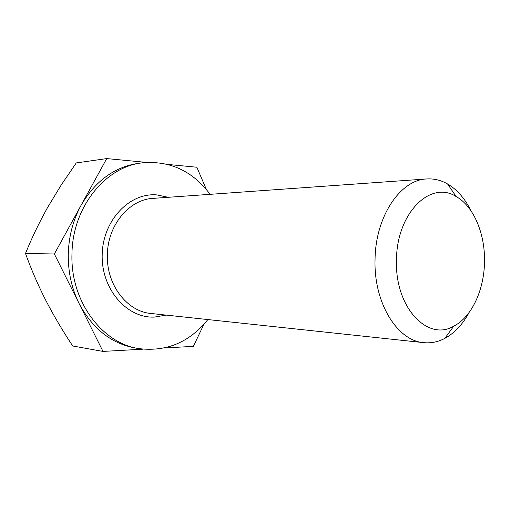 <?xml version="1.0" encoding="UTF-8"?>
<svg xmlns="http://www.w3.org/2000/svg" width="510" height="510" viewBox="0 0 510 510"><rect width="100%" height="100%" fill="white"/><g stroke="black" fill="none" stroke-linecap="round" stroke-linejoin="round"><path stroke-width="0.76" d="M210.114 194.323C192.646 171.073 170.155 160.567 142.653 162.798C105.71 166.419 72.216 207.213 71.961 254.324C70.38 301.537 102.446 343.721 139.338 348.661C166.744 351.875 189.592 342.178 207.876 319.566M146.619 162.416L106.73 158.584L81.052 205.351C73 220.199 68.742 236.5 68.276 254.26C68.053 272.021 71.674 288.488 79.146 303.648C92.667 328.873 111.429 343.663 135.43 348.018L139.338 348.661M469.149 312.432C462.685 324.424 454.569 333.075 444.816 338.385C438.039 341.942 431.02 343.37 423.759 342.65C397.398 340.941 373.709 303.004 375.048 259.756C375.354 216.597 400.344 179.73 426.679 178.959C433.959 178.494 440.927 180.17 447.57 183.97C457.132 189.618 464.929 198.556 470.966 210.77M484.5 261.974C484.149 290.037 471.642 317.099 453.779 326.158C427.584 341.878 394.753 307.23 396.48 260.164C396.544 213.167 430.523 179.902 456.093 196.509C473.669 206.225 485.214 233.835 484.5 261.974M142.653 162.798L138.726 163.302C114.693 166.776 95.472 180.795 81.052 205.351L54.353 253.98L25.5 253.476C31.69 238.144 39.028 222.857 47.513 207.621L61.219 184.99L76.277 162.926L106.73 158.584M206.429 189.605L196.834 167.229L167.981 164.462M54.353 253.98L102.994 351.416L72.726 345.997C62.794 331.041 53.786 315.773 45.709 300.199C37.81 284.593 31.072 269.019 25.5 253.476M102.994 351.416L143.112 349.171M164.347 347.986L193.386 346.36L203.853 324.347M166.158 315.103L154.428 317.086C127.035 318.425 101.318 289.323 102.185 254.93C102.65 220.524 129.47 192.48 156.787 194.903L168.262 197.293M426.679 178.959L153.134 198.371C129.259 199.378 107.502 225.229 107.374 255.025C106.341 284.88 127.194 311.629 151.075 313.491L423.759 342.65M453.779 326.158L444.816 338.385M456.093 196.509L447.57 183.97"/></g></svg>
